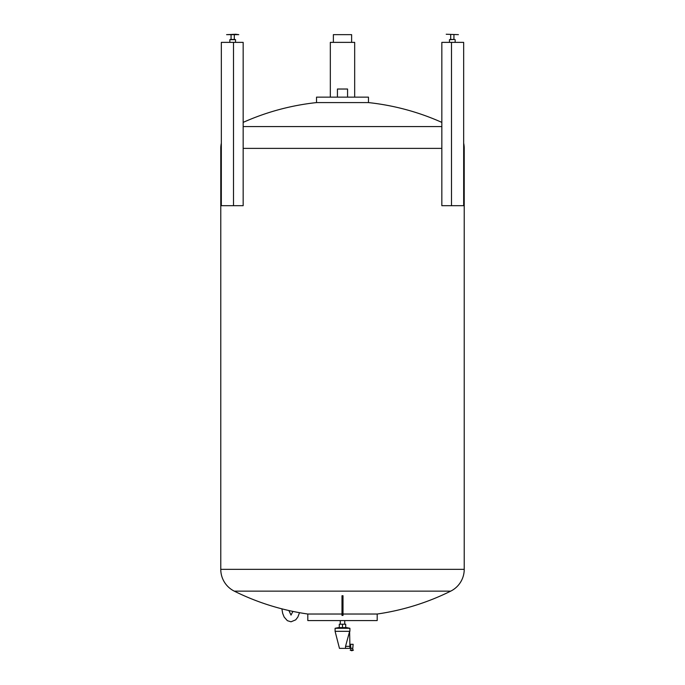 <?xml version="1.0" encoding="UTF-8"?>
<svg xmlns="http://www.w3.org/2000/svg" width="685" height="685" viewBox="0 0 685 685"><rect width="100%" height="100%" fill="white"/><g stroke="black" fill="none" stroke-linecap="round" stroke-linejoin="round"><path stroke-width="1.03" d="M235.734 34.25L238.774 34.652L226.598 34.652L235.734 34.25M231.068 34.652L231.068 39.456L229.852 39.661L235.529 39.661L235.529 42.093M230.554 39.456L234.818 39.456L234.313 39.456L234.313 34.652M229.646 42.367L235.734 42.367M233.508 42.367L221.332 42.367L221.332 205.68L233.508 205.68L233.508 42.367L243.166 42.367L243.166 205.68L233.508 205.68M231.068 39.456L233.499 39.456M446.226 34.25L458.402 34.652L446.226 34.25M450.687 39.456L454.446 39.456L450.182 39.456L450.687 39.456L450.687 34.652M449.471 42.093L449.471 39.661L454.446 39.456M449.266 42.367L455.354 42.367M451.492 42.367L441.834 42.367L441.834 205.68L463.668 205.68L463.668 42.367L451.492 42.367L451.492 205.68M336.412 34.652L348.588 34.652M351.628 42.359L333.372 42.359L333.372 34.652L351.628 34.652L351.628 42.359M354.676 97.142L354.676 42.367L330.324 42.367L330.324 97.142M351.825 650.75L353.443 650.142L350.198 650.142L351.825 650.75M350.198 650.142L353.443 650.142M351.165 648.241L352.775 648.37L352.775 649.954M352.775 648.37L353.143 644.311L350.549 644.311L350.866 649.954M350.549 644.508L349.907 644.508M350.549 648.164L349.907 648.164M345.54 646.34L345.54 648.37L339.46 648.37L335.093 631.322L349.624 631.322L345.54 646.34L349.907 646.34L349.624 631.322M349.907 628.282L346.559 627.623L338.441 627.623L335.093 628.282L349.907 628.282L349.907 631.322M335.093 628.282L335.093 631.322M347.569 97.142L347.569 89.024L337.431 89.024L337.431 97.142M368.47 102.587L316.53 102.587L316.53 97.142L368.47 97.142L368.47 102.587A243.458 243.458 0 0 1 441.834 122.384M316.53 102.587A243.458 243.458 0 0 0 243.166 122.384M341.995 614.025L307.805 614.025A243.458 243.458 0 0 1 234.296 591.146A24.343 24.343 0 0 1 220.775 569.338L220.775 148.38A24.343 24.343 0 0 1 221.332 143.191M463.668 148.38L464.224 148.38A24.343 24.343 0 0 0 463.668 143.191M340.265 620.567L340.265 624.223M344.735 620.567L344.735 624.223M464.224 148.38L464.224 569.338A24.343 24.343 0 0 1 450.704 591.146A243.458 243.458 0 0 1 377.195 614.025L377.195 620.567L307.805 620.567L307.805 614.025M343.005 614.025L377.195 614.025M234.296 591.146L450.704 591.146M341.995 595.727A243.243 226.375 0 0 0 343.005 595.727L343.005 615.438L341.995 615.438L341.995 595.727M343.005 601.396L341.995 601.396M243.166 126.571L441.834 126.571M339.289 627.623L339.289 624.223L345.711 624.223L345.711 627.623M342.5 624.223L342.5 627.623M345.54 648.37L349.907 648.37L349.907 646.34M220.775 148.38L221.332 148.38M243.166 148.38L441.834 148.38M220.775 569.338L464.224 569.338M229.852 39.661L229.852 42.093M235.529 39.661L234.818 39.456M455.148 39.661L455.148 42.093M449.471 39.661L450.182 39.456M453.932 34.652L453.932 39.456M291.005 615.062L288.873 610.532M299.508 612.69L297.847 617.065L295.689 619.865L291.005 621.8L287.366 620.678L284.164 617.074L282.665 613.34L281.886 608.845M292.923 611.414L291.005 615.104"/></g></svg>
